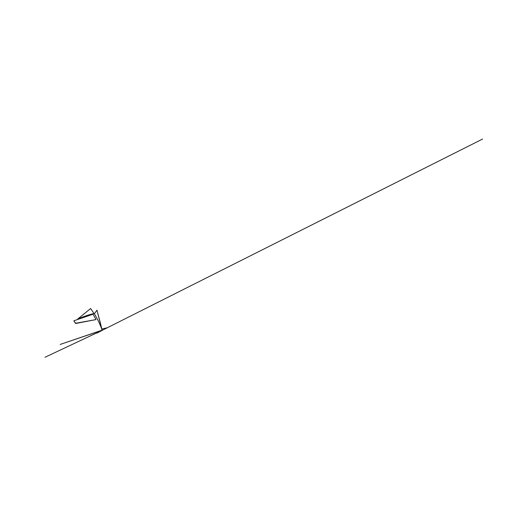 <?xml version="1.0" encoding="UTF-8"?>
<svg xmlns="http://www.w3.org/2000/svg" width="508" height="508" viewBox="0 0 508 508"><rect width="100%" height="100%" fill="white"/><g stroke="black" fill="none" stroke-linecap="round" stroke-linejoin="round"><path stroke-width="0.76" d="M77.641 319.1L90.64 308.515L94.005 313.487C89.478 314.763 84.372 316.382 77.641 319.1L90.64 308.515L94.005 313.487C89.605 314.598 84.296 316.154 77.641 319.087M98.444 316.071L96.965 310.185L94.374 313.785L96.965 310.185L101.803 329.051L107.105 327.8L103.537 329.667L60.141 344.443L102.883 330.01M94.374 313.785C97.307 318.795 100.082 324.002 102.165 330.333L45.002 357.27L103.657 329.609M100.267 322.555L97.225 311.264L101.803 329.044L107.105 327.8L104.305 329.267M75.609 323.513L73.838 320.802L93.047 314.198L95.999 319.596L75.609 323.513M75.635 323.431L73.838 320.802L93.047 314.198L95.999 319.596L75.635 323.431M75.654 323.329L73.838 320.802L93.047 314.198L95.999 319.596L75.654 323.329M75.667 323.247L73.838 320.802L93.047 314.198L95.999 319.596L75.667 323.247M104.394 329.222L482.6 139.04L104.134 329.355M102.476 330.219L96.914 333.115L102.483 330.219M102.552 330.168L102.184 330.327M102.146 330.308L100.279 322.599"/></g></svg>
